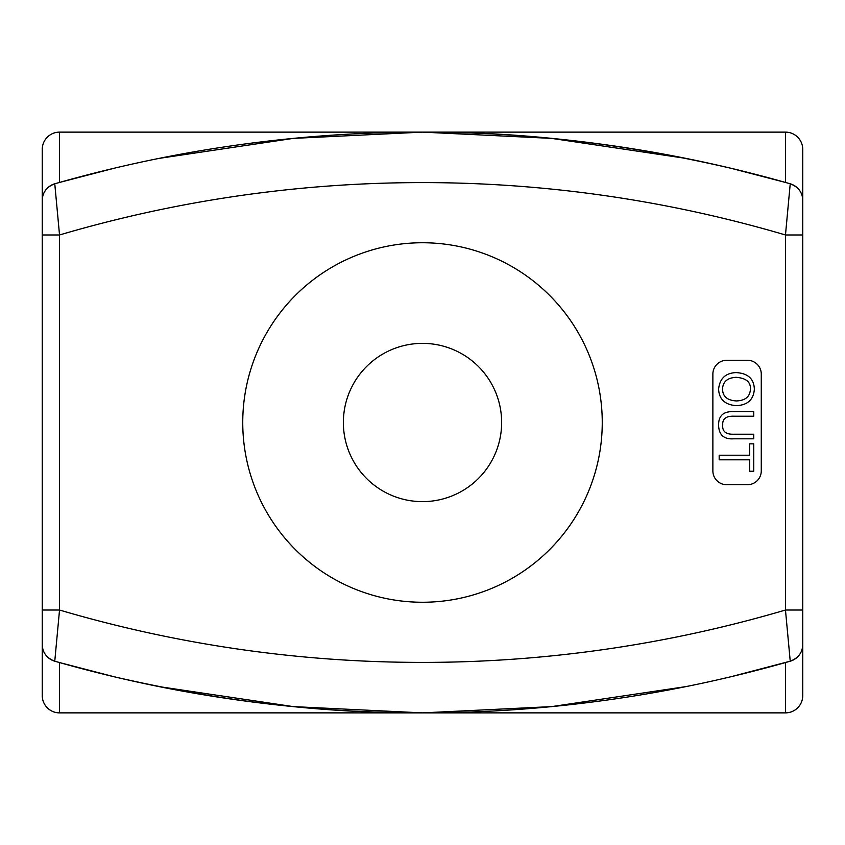 <?xml version="1.0" encoding="UTF-8"?>
<svg xmlns="http://www.w3.org/2000/svg" width="845" height="845" viewBox="0 0 845 845"><rect width="100%" height="100%" fill="white"/><g stroke="black" fill="none" stroke-linecap="round" stroke-linejoin="round"><path stroke-width="1.27" d="M56.372 661.656L54.767 661.202A17.28 17.28 0 0 1 42.25 644.587C42.482 652.572 46.665 658.118 54.767 661.202A17.28 17.28 0 0 1 42.25 644.587L42.25 695.593A17.28 17.28 0 0 0 59.53 712.874L422.5 712.874C323.181 713.36 220.397 701.318 114.149 676.76A1334.329 1334.329 0 0 0 790.233 661.202A17.28 17.28 0 0 0 802.75 644.587L802.75 200.413C802.518 192.428 798.335 186.882 790.233 183.798A17.28 17.28 0 0 1 802.75 200.413L802.75 149.407A17.28 17.28 0 0 0 785.47 132.126L422.5 132.126L293.226 138.4L159.061 158.395L293.226 138.4L422.5 132.126C521.819 131.64 624.603 143.682 730.851 168.239A1334.329 1334.329 0 0 0 54.767 183.798A17.28 17.28 0 0 0 42.25 200.413L42.25 695.593A17.28 17.28 0 0 0 59.53 712.874L59.53 662.554L114.149 676.76A1334.329 1334.329 0 0 1 54.767 661.202L59.53 610.027L42.25 610.027M788.628 183.344L790.233 183.798L785.47 234.973L785.47 610.027A1283.861 1283.861 0 0 1 59.53 610.027L59.53 234.973L42.25 234.973M802.75 234.973L785.47 234.973A1283.861 1283.861 0 0 0 59.53 234.973L54.767 183.798A17.28 17.28 0 0 0 42.25 200.413C42.482 192.428 46.665 186.882 54.767 183.798L59.53 182.446L59.53 132.126A17.28 17.28 0 0 0 42.25 149.407A17.28 17.28 0 0 1 59.53 132.126L422.5 132.126L551.774 138.4L685.939 158.395M42.25 644.587A17.28 17.28 0 0 0 54.767 661.202L59.53 662.554M42.25 149.407A17.28 17.28 0 0 1 59.53 132.126A17.28 17.28 0 0 0 42.25 149.407L42.25 200.413A17.28 17.28 0 0 1 54.767 183.798M730.851 676.76L790.233 661.202L785.47 610.027L802.75 610.027L802.75 644.587C802.518 652.572 798.335 658.118 790.233 661.202A17.28 17.28 0 0 0 802.75 644.587L802.75 695.593A17.28 17.28 0 0 1 785.47 712.874A17.28 17.28 0 0 0 802.75 695.593A17.28 17.28 0 0 1 785.47 712.874L422.5 712.874L551.774 706.6L685.939 686.605L551.774 706.6L422.5 712.874L293.226 706.6L159.061 686.605M785.47 132.126A17.28 17.28 0 0 1 802.75 149.407A17.28 17.28 0 0 0 785.47 132.126L785.47 182.446L730.851 168.239A1334.329 1334.329 0 0 1 790.233 183.798L785.47 182.446M790.233 183.798A17.28 17.28 0 0 1 802.75 200.413A17.28 17.28 0 0 0 790.233 183.798M114.149 168.239L59.53 182.446M343.376 422.5A79.124 79.124 0 0 1 462.067 353.97A79.124 79.124 0 0 1 462.067 491.029A79.124 79.124 0 0 1 343.376 422.5M749.663 455.223L749.663 443.836L753.751 443.836L753.751 471.246L749.663 471.246L749.663 459.807L719.179 459.807L719.179 455.223L749.663 455.223M753.751 438.808L733.777 438.808C723.954 439.484 718.894 434.985 718.599 425.288C718.419 415.761 723.478 411.209 733.777 411.621L753.751 411.621L753.751 416.205L733.809 416.205C726.024 415.983 722.327 418.877 722.739 424.898C722.105 431.362 725.792 434.467 733.809 434.224L753.751 434.224L753.751 438.808M735.963 377.314C745.987 378.032 750.804 381.982 750.434 389.165C750.001 396.664 745.343 400.583 736.46 400.942C727.355 400.445 722.707 396.506 722.528 389.112C722.845 381.792 727.323 377.863 735.963 377.314M754.353 389.144C753.613 399.622 747.624 405.125 736.407 405.663C725.031 404.85 719.095 399.336 718.599 389.144C719.708 378.549 725.506 373.036 736.016 372.592C747.878 373.247 753.983 378.761 754.353 389.144M712.874 374.103A13.826 13.826 0 0 1 726.7 360.276L747.445 360.276A13.826 13.826 0 0 1 761.271 374.103L761.271 470.897A13.826 13.826 0 0 1 747.445 484.724L726.7 484.724A13.826 13.826 0 0 1 712.874 470.897L712.874 374.103M242.747 422.5A179.753 179.753 0 0 0 512.376 578.17A179.753 179.753 0 0 0 512.376 266.83A179.753 179.753 0 0 0 242.747 422.5M42.25 695.593A17.28 17.28 0 0 0 59.53 712.874M790.233 661.202A17.28 17.28 0 0 0 802.75 644.587M785.47 662.554L785.47 712.874A17.28 17.28 0 0 0 802.75 695.593"/></g></svg>
